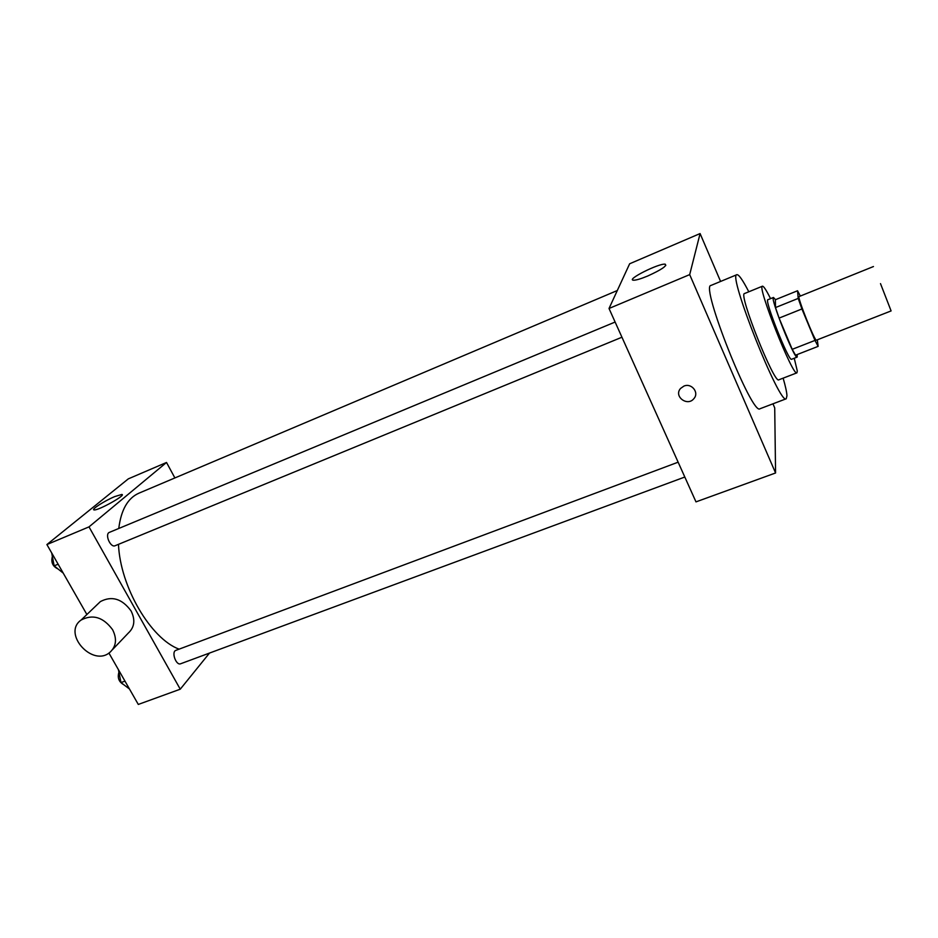 <?xml version="1.0" encoding="UTF-8"?>
<svg xmlns="http://www.w3.org/2000/svg" width="938" height="938" viewBox="0 0 938 938"><rect width="100%" height="100%" fill="white"/><g stroke="black" fill="none" stroke-linecap="round" stroke-linejoin="round"><path stroke-width="1.41" d="M880.501 283.616L891.1 310.924L880.501 283.616M891.1 310.924L816.412 340.166C815.063 342.089 796.772 296.091 799.082 296.56L873.454 266.544M818.147 346.368L795.53 355.185L792.211 349.335L779.079 318.111L775.503 307.57L775.363 299.738L797.546 290.757L798.215 298.413L801.908 308.965L814.993 340.412L818.147 346.368L817.315 339.814M797.546 290.757L800.337 296.056M775.503 299.679L773.463 297.463C769.652 296.994 794.721 360.063 797.171 357.097L797.218 354.529M797.171 357.097L791.59 359.277C788.987 362.291 763.954 299.316 767.905 299.714L773.463 297.463M775.503 307.57L798.215 298.413M792.211 349.335L814.993 340.412M779.079 318.111L801.908 308.965M770.544 298.647C766.334 290.182 763.638 286.031 762.453 286.196C756.638 285.433 793.196 377.404 796.913 372.843L797.288 370.967L794.24 358.246M762.453 286.196L744.538 293.535C738.007 293.078 774.413 384.627 778.833 379.808L796.913 372.843M748.805 291.788C742.755 280.075 738.781 274.365 736.869 274.693C727.36 273.685 779.982 406.037 786.208 398.779L786.959 395.754C786.783 392.178 785.505 386.315 783.136 378.155M786.208 398.779L760.003 408.745C752.299 416.531 700.041 285.07 710.981 285.433L736.869 274.693M720.583 281.447L700.088 233.562L689.688 274.611L775.574 472.975L774.718 407.901L772.971 403.809M700.088 233.562L629.644 263.777L609.02 308.485L695.984 501.877L775.574 472.975M647.795 275.971C640.736 278.903 635.941 280.31 633.408 280.204C625.845 279.782 658.98 263.097 665.206 264.188C667.293 265.771 661.489 269.698 647.795 275.971M609.02 308.485L689.688 274.611M683.896 386.104C691.529 382.681 699.455 392.588 693.921 398.591C687.425 407.01 673.332 396.235 680.613 388.414L683.896 386.104C691.529 382.681 699.455 392.588 693.921 398.591L693.921 398.591C687.425 407.01 673.332 396.235 680.613 388.414M179.088 649.155C150.76 638.766 120.158 586.742 118.481 544.333M118.774 528.469C121.072 509.885 127.779 498.125 138.871 493.2L617.31 290.522M684.81 477.032L180.659 663.752C176.074 665.839 171.091 651.769 175.898 650.351L678.127 462.188M621.941 337.223L115.14 545.717C110.438 548.05 104.458 534.027 109.441 532.35L615.117 322.039M174.89 477.934L166.518 462.469L89.004 526.875L180.248 689.196L209.491 653.083M108.925 653.059L138.296 704.438L180.248 689.196M166.518 462.469L128.318 478.861L46.9 544.556L86.882 614.507M46.9 544.556L89.004 526.875M114.776 496.565L121.776 494.455C127.005 494.654 97.88 510.94 94.07 509.897C90.681 509.721 104.646 500.763 114.776 496.565M98.021 603.861L100.389 601.586C111.833 595.571 122.057 598.69 131.062 610.919C135.459 619.866 134.556 627.229 128.365 633.009L112.583 649.542M112.595 629.703C117.156 638.872 116.277 646.411 109.945 652.309C92.604 667.563 61.92 633.431 81.102 620.041C92.803 613.933 103.297 617.157 112.595 629.703M51.707 552.963L54.146 565.849L63.233 573.13M54.146 565.849L58.133 564.207M57.851 568.874C52.739 566.411 50.898 562.354 52.329 556.703M118.411 669.662L120.99 682.594L129.467 688.996M120.99 682.594L124.965 681.117M123.464 684.494C118.88 681.844 117.344 677.811 118.868 672.394M665.206 264.188L665.781 265.524M100.389 601.586L81.102 620.041M122.128 495.088L121.776 494.455"/></g></svg>

